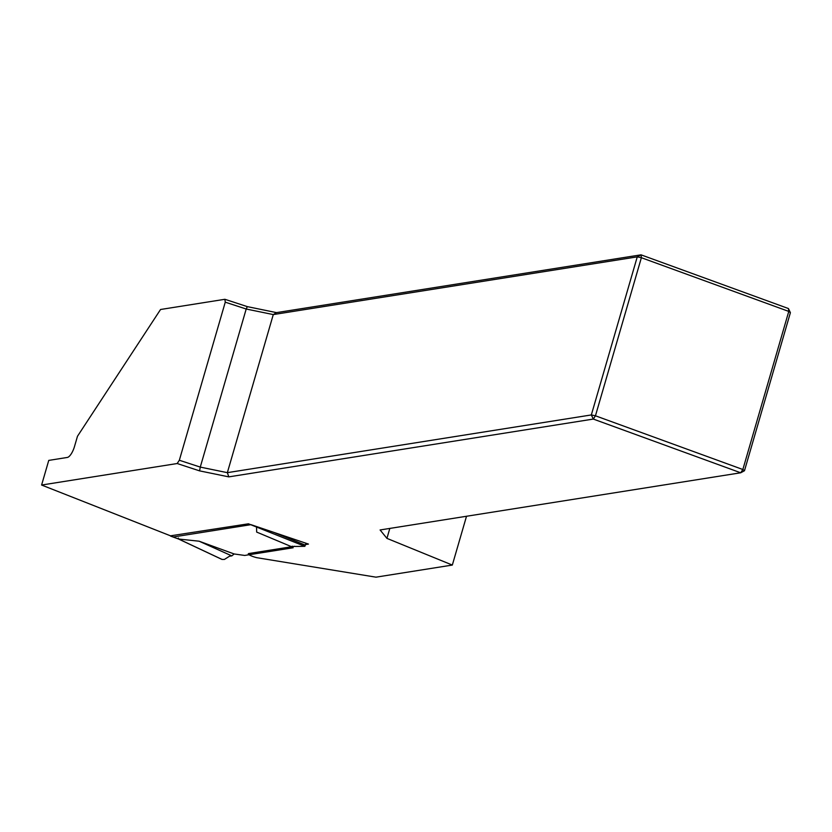 <?xml version="1.0" encoding="UTF-8"?>
<svg xmlns="http://www.w3.org/2000/svg" width="832" height="832" viewBox="0 0 832 832"><rect width="100%" height="100%" fill="white"/><g stroke="black" fill="none" stroke-linecap="round" stroke-linejoin="round"><path stroke-width="1.25" d="M177.174 463.528L41.6 485.035L48.755 460.398L67.33 457.444A10.858 3.765 110 0 0 74.495 446.524L77.48 436.259L160.555 309.494L224.89 299.291L247.312 306.623L276.526 312.624L641.025 254.831L788.424 308.537L790.4 312.666L744.474 470.746L740.709 472.784L593.31 419.068L228.81 476.871L199.597 470.87L177.174 463.528L179.338 460.252L225.264 302.172L224.89 299.291M466.513 516.266L452.327 565.063L375.96 577.169L256.818 557.69A7.602 1.352 16.2 0 1 248.3 553.842A7.602 1.352 16.2 0 1 248.893 553.519L294.549 546.281M389.823 528.424L386.932 538.377L452.327 565.063M305.562 544.534L308.464 544.076L250.983 524.659L173.399 536.962L41.6 485.035M386.932 538.377L380.099 529.963L740.709 472.784L742.851 469.508L788.778 311.418L641.378 257.712L595.452 415.792L742.851 469.508L744.474 470.746M179.338 460.252L200.273 467.095L246.199 309.015L225.264 302.172M591.334 414.939L637.26 256.859L273.281 314.579L227.354 472.659L591.334 414.939L595.452 415.792L593.31 419.068L591.334 414.939M276.526 312.624L273.281 314.579L246.199 309.015L247.312 306.623M199.597 470.87L200.273 467.095L227.354 472.659L228.81 476.871M790.4 312.666L788.778 311.418L788.424 308.537M641.378 257.712L641.025 254.831L637.26 256.859L641.378 257.712M222.102 559.447L224.422 559.426L229.538 556.202L231.816 555.89L234.135 553.966L199.108 541.206L178.651 539.032L221.853 559.333M170.498 535.818L248.456 523.806L304.866 546.322L305.947 543.223M292.354 546.177L293.155 547.758L244.702 555.443L234.135 553.966M231.816 555.89L199.108 541.206M304.866 546.322L291.075 546.499L256.672 532.085L256.526 526.531M178.381 538.013L178.651 539.032L178.381 538.013M170.716 536.141L178.651 539.032M305.386 545.158L273.832 532.376M178.506 539.001L221.967 559.426M178.558 539.022L170.643 536.13"/></g></svg>
